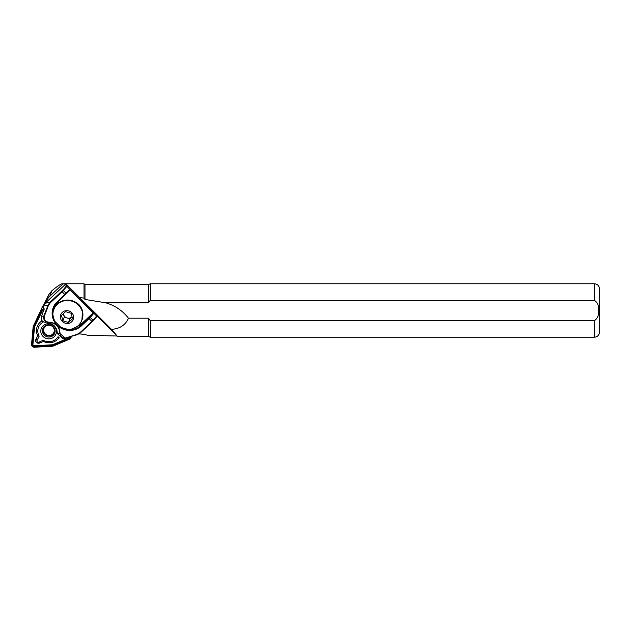 <?xml version="1.0" encoding="UTF-8"?>
<svg xmlns="http://www.w3.org/2000/svg" width="631" height="631" viewBox="0 0 631 631"><rect width="100%" height="100%" fill="white"/><g stroke="black" fill="none" stroke-linecap="round" stroke-linejoin="round"><path stroke-width="0.95" d="M40.818 331.74A7.848 7.509 -159.1 0 0 49.273 338.847A7.848 7.509 -159.1 0 0 56.372 330.873A7.848 7.509 -159.1 0 0 47.917 323.774A7.848 7.509 -159.1 0 0 40.818 331.74M55.071 330.549A6.381 6.097 20.9 0 1 49.305 337.033A6.381 6.097 20.9 0 1 42.427 331.259A6.381 6.097 20.9 0 1 48.201 324.776A6.381 6.097 20.9 0 1 54.684 333.168A6.349 6.065 20.9 0 1 42.458 331.251A6.349 6.065 20.9 0 1 49.573 324.878A6.349 6.065 20.9 0 1 55.039 330.557M59.314 337.861L58.872 337.885A12.328 11.784 20.9 0 1 43.444 341.434L39.627 343.043A2.808 2.682 20.9 0 1 35.92 339.352L37.694 335.716L39.169 336.134L37.087 340.393A1.333 1.278 -159.1 0 0 38.854 342.152L43.326 340.267A10.853 10.38 -159.1 0 0 57.871 336.915L58.289 336.891M43.563 305.443A2.674 2.556 -159.1 0 0 42.545 306.516L33.159 326.621L31.55 344.368A2.674 2.556 -159.1 0 0 34.429 347.231L52.838 346.206L69.584 339.147A2.674 2.556 -159.1 0 0 71.114 336.662M44.154 309.379A2.674 2.556 -159.1 0 0 40.968 310.657L33.159 326.621M43.941 309.979A2.003 1.917 -159.1 0 0 41.575 310.949L33.814 326.803L32.213 344.439A2.003 1.917 -159.1 0 0 34.374 346.593L52.665 345.575L69.307 338.555A2.003 1.917 -159.1 0 0 70.459 336.867M37.694 335.716A12.328 11.784 20.9 0 1 41.827 320.919L41.883 320.359M43.784 310.397A1.333 1.278 -159.1 0 0 42.245 311.051L34.531 326.811L32.946 344.329A1.333 1.278 -159.1 0 0 34.382 345.764L52.562 344.755L69.094 337.782A1.333 1.278 -159.1 0 0 69.773 337.088M34.531 326.811L33.814 326.803M52.562 344.755L52.665 345.575M41.827 320.919L43.074 322.181A10.853 10.38 -159.1 0 0 39.169 336.134M43.105 321.778L43.074 322.181M58.872 337.885L57.871 336.915M43.444 341.434L43.326 340.267M55.023 330.392A6.01 5.75 20.9 0 1 43.223 331.314A6.01 5.75 20.9 0 1 44.415 326.345M43.799 331.37A5.348 5.111 20.9 0 1 47.735 325.288A5.348 5.111 20.9 0 1 54.14 329.272A5.348 5.111 20.9 0 1 50.212 335.353A5.348 5.111 20.9 0 1 43.799 331.37M78.97 333.941A35.076 33.53 -159.1 0 1 79.001 333.941A35.076 33.53 -159.1 0 1 87.89 335.313L117.074 336.007M66.444 285.614L66.965 284.234L62.303 283.769C60.923 283.847 57.453 286.166 51.884 290.741L48.824 294.543L43.358 305.578M45.337 303.046L46.449 300.782A16.706 15.964 20.9 0 1 49.754 296.31L62.714 284.155M79.577 297.532L83.994 298.124L83.994 283.769L62.303 283.769M97.166 316.194L117.437 336.37L111.521 329.343L97.229 315.114M117.437 336.37L148.466 336.386L148.466 318.19L150.257 320.651L594.441 320.651C597.683 318.355 599.016 314.972 598.448 310.491C599.016 306.011 597.683 302.628 594.441 300.34L150.257 300.34L148.466 302.801L105.692 302.801L84.988 299.449L84.988 284.605L83.994 283.769M148.466 302.801L148.466 284.605L84.988 284.605M111.521 329.343C119.898 328.79 125.537 325.075 128.424 318.19L148.466 318.19M83.994 298.124L84.988 299.449M128.424 318.19C122.548 310.602 114.968 305.475 105.692 302.801M594.441 320.651L594.441 337.222C597.486 336.922 599.15 335.25 599.45 332.206L599.45 288.777C599.15 285.733 597.486 284.068 594.441 283.769L150.257 283.769L150.257 300.34M594.441 337.222L150.257 337.222L150.257 320.651M65.679 284.731L67.509 285.464L67.036 286.19L61.996 291.853L50.117 302.983L48.406 305.522L44.32 316.257C43.697 319.743 45.219 321.723 48.879 322.204C55.97 322.749 59.693 326.456 60.032 333.31C60.418 336.859 62.422 338.39 66.05 337.885L77.282 334.264L79.956 332.687L91.826 321.55L97.355 315.192L67.517 285.472M97.34 315.255L97.016 316.376L92.236 321.763L80.358 332.9L77.487 334.604L63.084 338.768L57.216 333.515C57.366 330.612 56.396 328.088 54.321 325.943C52.152 323.861 49.565 322.851 46.568 322.922L42.687 321.408C41.291 319.901 40.905 318.205 41.528 316.32L43.902 315.965L47.988 305.23L49.817 302.494L62.84 290.173L66.223 293.194L68.992 290L70.293 289.755L93.317 312.676L93.191 314.088L90.422 317.283L81.328 325.943A17.203 16.445 20.9 0 1 57.137 325.241A17.203 16.445 20.9 0 1 57.137 301.855L66.223 293.194L65.214 294.866L57.539 302.068A16.706 15.964 -159.1 0 0 53.674 307.81A16.706 15.964 -159.1 0 0 54.952 321.463L60.892 327.379A16.706 15.964 -159.1 0 0 81.028 325.454L88.711 318.261L93.065 312.937L70.049 290.015L66.365 293.683M82.03 319.854A15.034 14.371 -159.1 0 0 82.487 311.406A15.034 14.371 -159.1 0 0 68.763 300.088A15.034 14.371 -159.1 0 0 53.943 309.143C58.084 296.042 79.829 297.745 82.495 311.335L81.856 320.311A15.034 14.371 -159.1 0 1 67.817 329.406L60.892 327.379M93.191 314.088L92.623 313.875L81.367 324.571L71.808 328.996M81.856 320.311A15.034 14.371 -159.1 0 0 82.314 311.864A15.034 14.371 -159.1 0 0 68.59 300.545A15.034 14.371 -159.1 0 0 53.769 309.6A15.034 14.371 -159.1 0 0 52.862 314.522L53.532 318.166L54.952 321.463M74.6 328.025L81.154 324.255L93.317 312.676M56.569 303.061L53.422 310.61M52.949 312.952L53.832 307.423M73.456 315.689A6.681 6.389 -159.1 0 0 65.395 310.783A6.681 6.389 -159.1 0 0 60.56 318.434A6.681 6.389 -159.1 0 0 68.621 323.34A6.681 6.389 -159.1 0 0 73.456 315.689M69.221 290.394L68.992 290M60.032 333.31L59.598 333.16C59.771 330.281 58.809 327.757 56.719 325.58C54.542 323.498 51.955 322.496 48.95 322.567L48.879 322.204M41.528 316.32L44.202 308.851L43.555 308.236L43.405 305.814L45.195 303.188L49.817 302.494L50.117 302.983M46.568 322.922L48.95 322.567L45.085 321.053C43.697 319.562 43.302 317.874 43.902 315.965L44.32 316.257M65.466 338.413L59.598 333.16L57.216 333.515M62.84 290.173L66.799 285.464L65.009 284.731L45.195 303.188M43.397 305.917L48.406 305.522M79.956 332.687L80.358 332.9M62.871 320.808L68.408 322.496L72.541 318.75L71.145 313.315L65.608 311.627L61.475 315.374L62.871 320.808L64.267 317.141L67.036 317.985A5.009 4.788 -159.1 0 0 71.871 316.959L72.044 316.801A5.009 4.788 -159.1 0 1 71.871 316.959L69.804 318.836L68.408 322.496M63.439 313.599A5.009 4.788 -159.1 0 0 67.036 317.985L69.804 318.836M63.376 313.654L64.267 317.141M39.627 343.043L38.854 342.152M42.545 306.516L40.968 310.657M32.946 344.329L32.213 344.439M42.245 311.051L41.575 310.949M69.094 337.782L69.307 338.555M34.382 345.764L34.374 346.593M35.92 339.352L37.087 340.393M49.754 296.31L51.884 290.741M46.449 300.782L48.824 294.543M594.441 300.34L594.441 283.769M97.016 316.376L66.476 285.977M89.854 317.07L93.38 320.58M92.236 321.763L88.711 318.261M65.214 294.866L61.696 291.364M81.154 324.255L81.328 325.943M57.137 301.855L57.539 302.068M70.293 289.755L67.186 292.729M66.799 285.464L67.501 285.457L97.348 315.161M65.025 284.731L65.727 284.731M71.406 336.568L70.956 337.735M43.421 327.994L43.823 326.945M148.466 284.605L150.257 283.769M148.466 336.386L150.257 337.222M97.348 315.886L97.355 315.192M65.009 284.731L65.711 284.723M53.943 309.143L53.769 309.6M54.66 332.285L55.063 331.236"/></g></svg>
